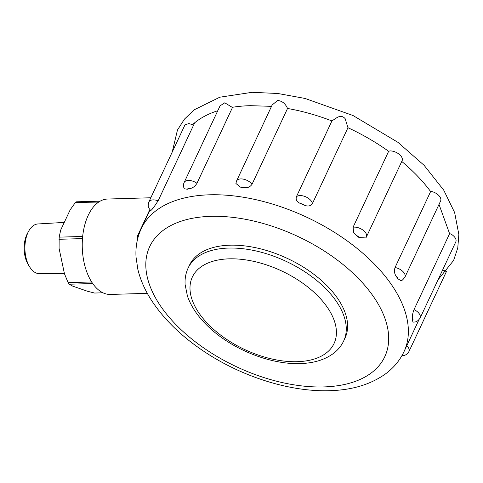 <?xml version="1.0" encoding="UTF-8"?>
<svg xmlns="http://www.w3.org/2000/svg" width="483" height="483" viewBox="0 0 483 483"><rect width="100%" height="100%" fill="white"/><g stroke="black" fill="none" stroke-linecap="round" stroke-linejoin="round"><path stroke-width="0.72" d="M29.729 267.008L28.352 264.805A21.747 12.178 -91.7 0 1 27.428 233.446L28.672 231.164A24.856 13.916 88.3 0 0 29.729 267.008A24.856 13.916 88.3 0 0 30.061 267.528A24.856 13.916 88.3 0 0 39.334 273.65L64.432 273.656M64.281 222.409L37.873 223.967A24.856 13.916 88.3 0 0 28.672 231.164M150.829 197.764L107.57 199.038A47.72 26.716 88.3 0 0 100.12 201.182A47.72 26.716 88.3 0 0 98.689 202.069A47.72 26.716 88.3 0 0 82.696 236.217A47.72 26.716 88.3 0 0 82.454 238.904A47.72 26.716 88.3 0 0 91.547 281.776A47.72 26.716 88.3 0 0 92.132 282.688A47.72 26.716 88.3 0 0 92.736 283.569A47.72 26.716 88.3 0 0 110.378 294.437L147.321 293.344M100.12 201.182L76.525 201.809L75.384 202.516L70.204 209.767L60.719 230.011L59.161 237.147L59.077 248.377L64.462 273.789L68.139 282.658L91.583 281.969A32.452 18.167 88.3 0 0 92.621 283.533L92.736 283.569M68.139 282.658L69.178 284.221L92.621 283.533M58.968 239.29L82.388 238.602L82.454 238.904M59.161 237.147L82.581 236.459A32.452 18.167 88.3 0 0 82.388 238.602M75.384 202.516L98.689 202.069M99.945 201.121A32.452 18.167 88.3 0 0 98.804 201.828M69.178 284.221L72.613 286.093L87.489 291.261L94.583 293.042L102.951 292.801M366.404 236.96L365.848 237.926L359.08 237.582A3.369 1.872 -154.9 0 0 356.388 235.499L353.677 232.625L353.067 227.239A9.092 5.047 25.1 0 1 354.208 227.125A9.092 5.047 25.1 0 1 363.451 230.482A9.092 5.047 25.1 0 1 366.404 236.96L402.188 160.549A9.092 5.047 25.1 0 0 398.976 154.125A9.092 5.047 25.1 0 0 389.829 150.913L388.634 151.312L353.067 227.239M296.399 196.768A9.092 5.047 25.1 0 1 299.991 195.573A9.092 5.047 25.1 0 1 312.416 203.578C310.515 206.217 307.737 206.706 304.079 205.052A3.369 1.872 -154.9 0 0 300.782 203.651L300.348 203.464C296.912 201.954 295.596 199.721 296.399 196.768L331.93 120.925L336.313 118.027C339.827 115.697 342.773 115.902 345.146 118.661L347.953 127.711C362.552 134.497 376.112 142.364 388.634 151.312M252.029 184.277C250.109 187.066 247.332 188.165 243.686 187.579A3.369 1.872 -154.9 0 0 241.283 186.987A3.369 1.872 -154.9 0 0 240.443 187.144L235.909 183.468L236.537 181.034A9.092 5.047 25.1 0 1 240.812 178.915A9.092 5.047 25.1 0 1 252.029 184.277L287.536 108.476C302.165 111.042 316.963 115.189 331.93 120.925M187.326 189.233A145.063 80.486 25.1 0 1 189.873 188.624A3.369 1.872 -154.9 0 0 188.865 188.527A3.369 1.872 -154.9 0 0 187.326 189.233L184.264 188.756C183.268 186.504 183.22 184.44 184.12 182.568A9.092 5.047 25.1 0 1 188.394 180.449A9.092 5.047 25.1 0 1 196.961 183.292L232.577 107.268M158.128 200.825L153.286 207.98A3.369 1.872 -154.9 0 0 151.94 209.513L150.768 210.612L149.15 208.499C148.867 207.068 147.454 207.461 148.842 201.997A9.092 5.047 25.1 0 1 153.117 199.877A9.092 5.047 25.1 0 1 158.128 200.825L194.685 122.785M412.905 322.046L412.579 320.338A3.369 1.872 -154.9 0 0 412.458 318.176C412.216 315.785 412.736 312.936 414.022 309.621A9.092 5.047 25.1 0 1 420.107 318.049C416.956 322.614 414.994 321.811 413.508 322.131L412.905 322.046M236.537 181.034L272.146 105.01L277.55 100.482C282.06 100.881 285.387 103.543 287.536 108.476M184.12 182.568L220.067 105.831L224.77 102.801L232.208 107.329A145.063 80.486 25.1 0 1 249.663 105.699A145.063 80.486 25.1 0 1 250.454 105.674L271.766 106.351M148.842 201.997L184.977 124.856L188.871 123.557L192.512 124.656A145.063 80.486 25.1 0 1 217.761 110.746M343.685 340.95L345.031 338.076A85.896 47.66 -154.9 0 0 317.192 276.898A85.896 47.66 -154.9 0 0 229.854 245.195A85.896 47.66 -154.9 0 0 189.469 265.203L188.116 268.077A85.896 47.66 25.1 0 1 228.507 248.069A85.896 47.66 25.1 0 1 315.84 279.772A85.896 47.66 25.1 0 1 343.685 340.95C341.27 346.033 337.702 350.314 332.98 353.785C324.316 359.956 313.389 363.222 300.197 363.572C271.138 364.689 233.935 350.097 210.51 328.651C199.123 318.375 191.419 307.49 187.41 296.001L185.11 284.517C184.754 278.667 185.762 273.191 188.116 268.077M401.735 161.431C413.237 171.036 422.873 181.077 430.631 191.546L395.046 267.516A9.092 5.047 25.1 0 1 404.917 277.164L440.623 200.946A9.092 5.047 25.1 0 0 431.754 191.522L430.631 191.546M439.011 204.381L449.595 233.681L414.022 309.621M420.107 318.049L455.813 241.832A9.092 5.047 25.1 0 0 450.82 233.977L449.595 233.681M442.67 269.888L446.407 271.585L408.962 351.521A9.092 5.047 25.1 0 0 406.789 345.719M412.458 318.176A145.063 80.486 25.1 0 1 412.579 320.338M404.917 277.164C402.888 279.79 401.59 280.973 401.017 280.72L397.805 278.727A3.369 1.872 -154.9 0 0 396.241 276.373A145.063 80.486 25.1 0 1 397.805 278.727M396.241 276.373C394.406 273.789 394.001 270.836 395.046 267.516M356.388 235.499A145.063 80.486 25.1 0 1 359.08 237.582M312.416 203.578L347.953 127.711M300.782 203.651A145.063 80.486 25.1 0 1 304.079 205.052M240.443 187.144A145.063 80.486 25.1 0 1 243.686 187.579M196.961 183.292C195.138 186.257 192.771 188.038 189.873 188.624M151.94 209.513A145.063 80.486 25.1 0 1 153.286 207.98M137.311 240.274L137.697 235.469A9.092 5.047 25.1 0 1 139.062 234.062M297.28 361.689A78.258 43.422 -154.9 0 0 328.017 308.353A78.258 43.422 -154.9 0 0 229.135 258.84A78.258 43.422 -154.9 0 0 198.392 312.175A78.258 43.422 -154.9 0 0 297.28 361.689M209.477 194.806A145.063 80.486 25.1 0 1 356.979 248.353A145.063 80.486 25.1 0 1 404.005 351.672C399.791 360.517 393.603 367.943 385.434 373.951C370.527 384.54 351.914 390.119 329.599 390.687C291.195 391.985 244.567 377.634 207.279 353.568C183.878 338.498 165.633 321.286 152.55 301.935C145.383 291.219 140.487 280.351 137.842 269.321L136.037 257.125C135.421 247.006 137.166 237.497 141.271 228.598A145.063 80.486 25.1 0 1 209.477 194.806M323.761 386.925A129.794 72.015 -154.9 0 0 374.742 298.47A129.794 72.015 -154.9 0 0 210.739 216.348A129.794 72.015 -154.9 0 0 159.752 304.803A129.794 72.015 -154.9 0 0 323.761 386.925M401.965 355.603L402.363 355.603C403.812 355.271 405.738 356.146 408.962 351.521M137.697 235.469L149.839 209.556M172.177 152.181L177.46 130.024L184.524 119.047L194.238 109.786L219.813 97.204L252.132 92.313L277.9 93.503L305.051 98.454L352.995 115.515L398.016 142.388L424.14 165.361L443.744 190.181L454.636 212.55L458.85 234.503L457.763 247.966L453.603 260.452L438.033 279.784M404.005 351.672L418.942 319.782M141.271 228.598L150.062 209.839"/></g></svg>

